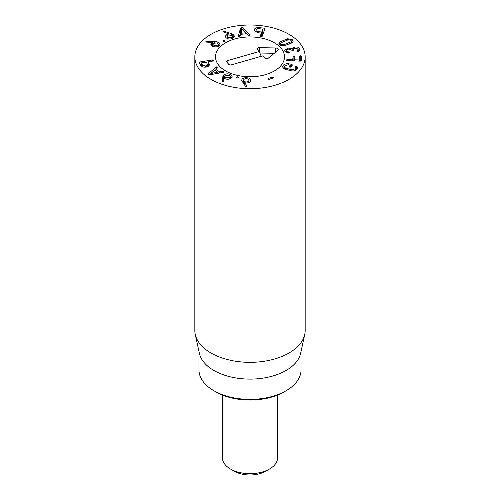 <?xml version="1.0" encoding="UTF-8"?>
<svg xmlns="http://www.w3.org/2000/svg" width="500" height="500" viewBox="0 0 500 500"><rect width="100%" height="100%" fill="white"/><g stroke="black" fill="none" stroke-linecap="round" stroke-linejoin="round"><path stroke-width="0.75" d="M243.594 80.206C243.519 81.231 244.319 81.819 245.987 81.956C247.694 81.988 248.669 81.487 248.9 80.469L248.9 82.575L248.9 80.469C248.969 79.438 248.162 78.85 246.469 78.7C244.788 78.681 243.825 79.181 243.594 80.206L243.581 83.719M245.987 81.956L245.987 82.944M241.713 80.381L241.725 80.131C242.2 78.438 243.825 77.631 246.619 77.719C249.4 77.906 250.781 78.869 250.75 80.606C250.281 82.238 248.756 83.019 246.194 82.956L244.688 82.706L247.119 86.119L246.213 86.556L245.431 86.219L241.725 80.631M244.688 82.706L244.688 85.213M243.581 82.644L242.994 82.925M236.244 77.381L237.894 76.694L238.65 77.613L237.081 78.056L236.306 77.144L236.306 77.606M237.894 76.694L237.894 78.05M210.875 73.5L217.719 72.25L214.85 70.025L210.831 73.469L210.875 74.6M210.831 73.469L210.831 74.606M217.719 72.25L217.719 73.369M216.062 67.062L217.638 66.981L217.625 67.65L215.906 69.106L219.531 71.919L222.438 71.388L223.569 71.575L223.394 72.312L210.113 74.737L208.456 74.513L208.575 73.544L216.062 67.062L216.062 68.975M208.456 74.513L208.2 74.112M223.569 72.213L223.569 71.575L223.394 72.312M222.438 71.388L222.438 72.525M219.531 71.919L219.531 73.044M215.906 69.106L215.906 70.844M217.638 67.638L217.638 66.981L217.625 67.65M214.075 45.544L217.9 45.094L218.337 44.275L216.894 42.931L213.094 43.369L212.65 44.206L214.075 45.544L214.075 46.731M217.9 45.094L217.9 46.5M217.856 42.006L220.125 44.162L219.35 45.619C217.794 46.962 215.681 47.237 213.012 46.431L210.794 44.306L211.462 43.019L212.531 42.356L206.713 42.156L205.9 41.388L214.456 41.444L217.856 42.006L217.856 43.444M206.169 42.056L205.9 41.388L205.9 41.919M212.544 42.394L212.544 46.244M223.162 40.562L224.925 40.581L224.906 41.6L223.144 41.569L223.162 40.562L223.162 41.581M225.281 41.081L224.925 40.581L224.925 41.588M223.144 41.569L222.8 41.075M240.938 33.25L245.675 32.788L242.113 29.156L240.938 34.3M245.675 32.788L245.675 33.837M249.688 34.762L249.1 35.606L248.069 35.294L246.6 33.75L240.625 34.331L240.119 36.069L239.306 36.562L238.263 36.138L240.562 28.206L241.663 27.456L243.1 27.963L249.688 34.762L249.688 35.412M241.663 31.962L240.562 32.713L239.412 36.55M261.375 36.538L261.788 36.506L262.787 33.675L262.787 29.169L259.45 28.7C257.594 28.519 256.475 28.906 256.087 29.856L256.025 32.275M256.087 29.856C255.8 30.819 256.569 31.425 258.4 31.681L261.788 32L262.688 29.081M258.4 31.681L258.4 32.756M254.219 29.638C254.875 28.056 256.719 27.394 259.744 27.662L264.225 28.188L264.9 28.788L262.288 36.206L261.112 36.694L260.387 35.981L261.269 33.094L257.969 32.706L254.106 30.263L254.219 29.638L254.219 30.838M263.556 32.612L262.794 32.525M259.744 27.662L259.744 28.737M261.375 33.156L261.375 36.706L261.269 33.094M227.575 37.094L231.312 37.738L232.65 36.469L232.194 35.556L228.487 34.906L227.125 36.188L227.575 38.619M231.312 37.738L231.312 38.825M233.8 35.006L234.506 36.419L232.162 38.594C229.694 39.362 227.606 39.025 225.912 37.587L225.231 36.212L227.338 34.15L228.819 33.862L223.856 32.1L223.456 31.862L223.769 31.2L231.262 33.581L233.8 35.006L233.8 37.75M223.456 31.862L223.769 31.2L223.769 32.069M202.281 64.8L205.594 66L207.512 64.606L206.306 62.094L201.481 62.869L202.281 64.8L202.281 66.719M201.481 62.869L201.394 66.181M205.594 66L205.594 67.131M208.219 65.131L207.512 65.244M212.569 59.925L213.85 60.312L213.088 61.006L208.225 61.863L209.363 64.7L206.106 67.062C203.363 67.444 201.506 66.794 200.538 65.119L199.312 62.575L199.931 61.956L212.569 59.925L212.569 61.087M209.131 63.738L209.131 65.531M208.231 66.375L208.319 61.769M229.719 77.369L230.263 76.4L229.025 75.156L225.256 75.694L224.713 76.662L225.938 77.894L229.719 77.369L229.719 78.881M225.938 77.894L225.938 79.031M223.675 75.119C225.475 73.756 227.569 73.487 229.956 74.325L232.1 76.456L231.238 78C229.494 79.306 227.512 79.581 225.294 78.831L224.175 78.2L223.531 81.869L222.369 82.006L221.962 81.494L222.631 77.069L223.675 75.119L223.675 79.625L222.556 82.062M222.369 82.006L221.962 81.613M224.019 79.35L223.675 79.625M268.1 79.081L268.438 78.4L272.512 77.044L273.706 77.219L273.369 77.9L269.288 79.256L267.975 78.831M268.438 78.4L268.438 79.281M272.512 77.044L272.512 78.181M283.044 65.537C284.119 64.2 285.9 63.6 288.375 63.731L291.944 64.388L292.4 65.069L291.006 66.881L289.8 67.175L289.337 66.45L290.194 65.163L288.044 64.781L284.706 65.963L284.375 66.8L285.556 68.15L292.087 69.831L295.456 68.731L295.837 67.8L295.131 66.194L296.312 65.938L297.7 67.713L297.125 69.156C296.044 70.506 294.294 71.106 291.869 70.963L284.237 69L282.5 66.906L283.044 65.537L283.044 68.144M296.794 66.156L296.794 69.531M295.456 68.731L295.456 70.438M292.087 69.831L292.087 70.975M285.556 68.15L285.556 69.55M290.256 67.219L290.194 65.163M293.113 56.612L294.094 56.094L294.938 56.675L294.756 59.825L299.306 59.975L299.806 56.225L300.788 55.694L301.631 56.288L301.194 60.656L300.262 61.131L287.169 60.694L286.169 60.094L287.281 59.575L292.688 59.756L293.113 56.612L293.113 60.894M300.788 55.694L300.788 60.2L299.769 61.112M301.231 60.287L300.788 60.2M299.806 56.225L299.806 60.731M294.631 59.75L294.756 60.944M294.938 61.181L294.094 60.6L293.113 61.119M287.281 59.575L287.281 60.7M287.944 48.05L292.131 48.612L294.781 47.081C297.213 46.731 298.875 47.287 299.781 48.75L299.994 49.6L298.05 51.456L297.038 51.112L298.163 49.062L295.219 48.131C293.694 48.444 293.119 49.031 293.5 49.894L292.962 50.594L288.45 49.088C286.856 49.375 286.244 49.994 286.6 50.931L289.587 52.456L288.619 53.106L284.962 51.206L284.756 50.375L287.944 48.05L287.944 49.194M288.731 52.069L288.731 53.106M286.475 52.606L286.475 50.438L286.6 52.663M293.381 50.45L293.381 49.425L293.5 50.356M297.038 51.112L297.413 50.544L297.413 51.419M298.281 51.4L298.163 49.062M299.781 48.75L299.781 50.331M294.781 47.081L294.781 48.225M292.175 48.606L292.175 50.512M292.131 48.612L292.131 50.494M291.025 41.825L291.45 41.094L290.944 40.269L288.431 39.712L281.075 42.725L280.656 43.456L281.163 44.281L283.675 44.837L291.025 41.825L291.025 43.288M283.675 44.837L283.675 45.906M279.731 42.006L287.694 38.744L292.337 39.7L293.225 41.15L292.375 42.544L284.406 45.812L279.769 44.85L278.881 43.406L279.731 42.006L279.731 44.819M287.694 38.744L287.694 39.913M210.987 79.375A55.169 31.85 180 0 1 194.831 56.85A55.169 31.85 180 0 1 250 25A55.169 31.85 180 0 1 305.169 56.85A55.169 31.85 180 0 1 271.112 86.281A55.169 31.85 180 0 1 210.987 79.375M274.381 42.775A34.481 19.906 180 0 1 284.481 56.85A34.481 19.906 180 0 1 250 76.756A34.481 19.906 180 0 1 215.519 56.85A34.481 19.906 180 0 1 236.806 38.462A34.481 19.906 180 0 1 274.381 42.775M215.863 391.875L213.912 390.75L215.869 391.875A48.275 27.869 0 0 0 215.869 391.875A48.275 27.869 0 0 0 284.137 391.875L286.087 390.75A51.031 29.462 180 0 1 213.912 390.75L213.912 390.75A51.031 29.462 180 0 1 198.969 369.919L198.969 351.488M301.031 351.488L301.031 369.919A51.031 29.462 180 0 1 286.087 390.75M304.738 334.456L300.631 353.319A51.031 29.462 180 0 1 250 379.106A51.031 29.462 180 0 1 199.369 353.319L195.263 334.456A55.169 31.85 0 0 0 210.987 353.006A55.169 31.85 0 0 0 267.887 360.619A55.169 31.85 0 0 0 304.738 334.456A55.169 31.85 0 0 0 305.169 330.487L305.169 56.85M194.831 56.85L194.831 330.487A55.169 31.85 0 0 0 195.263 334.456M231.456 64.831A2.069 1.194 180 0 1 228.681 64.294L226.844 62.156A2.069 1.194 180 0 1 226.663 61.85A2.069 1.194 180 0 1 227.775 60.55L259.281 51.525L257.438 49.387A2.087 1.206 180 0 1 257.262 49.075A2.087 1.206 180 0 1 259.387 47.644L275.544 47.969A2.756 1.594 180 0 1 278.156 49.862A2.756 1.594 180 0 1 277.7 50.475L268.381 58.106A2.087 1.206 180 0 1 264.8 57.944L262.956 55.806L231.456 64.831M274.25 53.3L259.881 53.012M259.281 51.525L261.219 56.306M234.669 39.019A34.481 19.906 180 0 1 284.481 56.85A34.481 19.906 180 0 1 250 76.756A34.481 19.906 180 0 1 215.519 56.85A34.481 19.906 180 0 1 234.669 39.019M277.587 395.037L277.587 457.756A27.587 15.925 180 0 1 269.506 469.019A27.587 15.925 180 0 1 230.494 469.019L230.494 469.019A27.587 15.925 180 0 1 222.413 457.756L222.413 395.037M234.394 471.269L230.494 469.019L234.394 471.269A22.069 12.737 0 0 0 265.606 471.269L269.506 469.019M246.619 77.719L246.619 78.713M216.375 66.869L216.375 68.713M208.575 73.544L208.575 74.594M214.456 41.444L214.456 42.713M206.781 41.144L206.781 42.156M211.462 43.019L211.462 45.575M243.1 27.963L243.1 30.106M241.663 27.456L241.663 30.738M240.562 28.206L240.562 32.713M261.788 32L261.788 36.506M261.637 32.062L261.637 36.569M264.225 28.188L264.225 30.7M231.262 33.581L231.262 34.95M224.744 31.225L224.744 32.413M227.338 34.15L227.338 35.606M199.931 61.956L199.931 63.856M222.631 77.069L222.631 81.575M229.956 74.325L229.956 75.706M296.312 65.938L296.312 69.944M291.944 64.388L291.944 65.662M291.562 64.287L291.562 66.156M288.375 63.731L288.375 64.812M299.444 59.906L299.444 61.1M299.306 59.975L299.306 61.094M294.094 56.094L294.094 60.6M292.812 59.681L292.812 60.881M292.688 59.756L292.688 60.875M287.494 43.438L287.494 44.775M283.525 40.213L283.525 41.562M275.544 47.969L275.5 52.275M259.387 47.644L259.344 51.688M227.775 60.55L228.169 63.694M212.65 46.288L212.65 44.206M218.337 46.312L218.337 44.275M262.794 33.65L262.794 29.144M227.125 38.431L227.125 36.188M232.65 38.413L232.65 36.469M201.388 66.175L201.388 62.931M207.512 66.706L207.512 64.606M208.219 61.837L208.219 66.338M230.263 78.65L230.263 76.4M224.713 78.562L224.713 76.662M295.837 67.8L295.837 70.25M284.375 66.8L284.375 69.069M290.275 65.219L290.275 67.219M291.45 43.087L291.45 41.094M280.656 45.419L280.656 43.456"/></g></svg>
